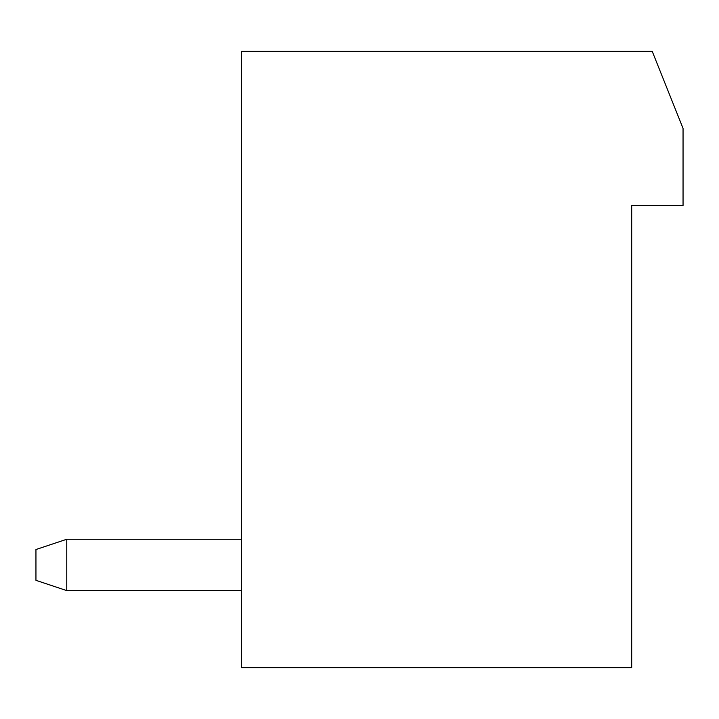 <?xml version="1.0" encoding="UTF-8"?>
<svg xmlns="http://www.w3.org/2000/svg" width="719" height="719" viewBox="0 0 719 719"><rect width="100%" height="100%" fill="white"/><g stroke="black" fill="none" stroke-linecap="round" stroke-linejoin="round"><path stroke-width="1.08" d="M631.695 667.645L241.377 667.645L241.377 51.355L652.232 51.355L683.05 128.395L683.05 205.427L631.695 205.427L631.695 667.645M241.377 590.605L66.768 590.605L66.768 539.25L241.377 539.25M66.768 590.605L35.95 580.332L35.95 549.523L66.768 539.25"/></g></svg>
